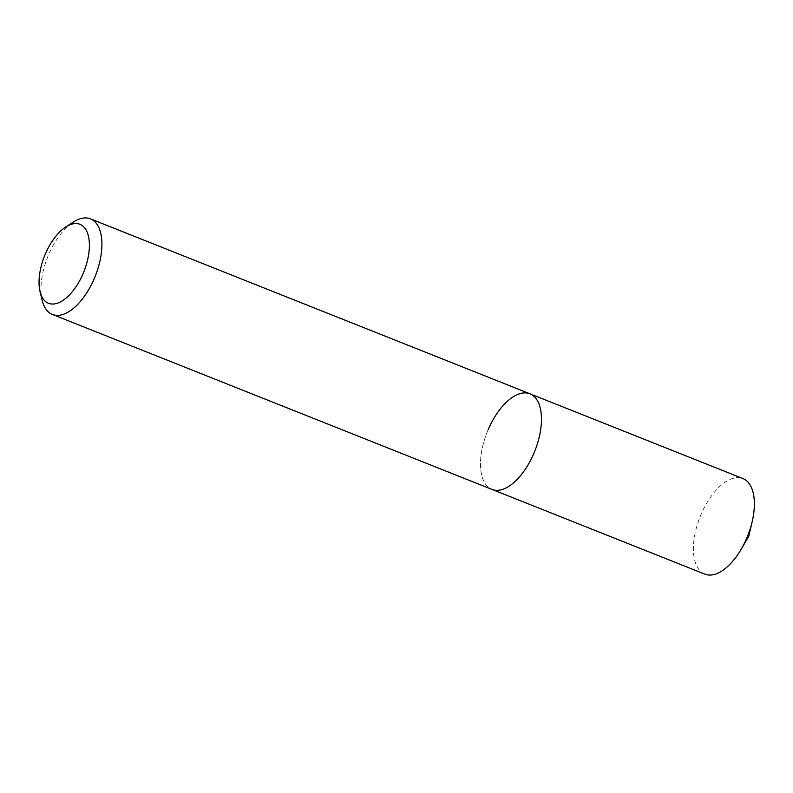 <?xml version="1.0" encoding="UTF-8"?>
<svg xmlns="http://www.w3.org/2000/svg" width="793" height="793" viewBox="0 0 793 793"><rect width="100%" height="100%" fill="white"/><g stroke="black" fill="none" stroke-linecap="round" stroke-linejoin="round"><path stroke-width="0.59" stroke-dasharray="3.96 2.97" d="M42.168 300.309A51.446 25.644 111.7 0 1 48.631 254.682A51.446 25.644 111.7 0 1 73.293 222.099M488.181 429.637A51.446 25.644 111.7 0 0 491.957 489.4A51.446 25.644 111.7 0 1 488.181 429.637A51.446 25.644 111.7 0 1 530.002 393.814M704.858 574.142A51.446 25.644 111.7 0 1 701.081 514.37A51.446 25.644 111.7 0 1 742.902 478.546"/><path stroke-width="1.19" d="M45.389 253.899A42.495 21.183 111.7 0 1 65.76 226.986A42.495 21.183 111.7 0 1 87.498 233.033A42.495 21.183 111.7 0 1 83.057 273.674A42.495 21.183 111.7 0 1 58.702 302.718A42.495 21.183 111.7 0 1 40.046 291.586A42.495 21.183 111.7 0 1 45.389 253.899M65.76 226.986L73.293 222.099A51.446 25.644 111.7 0 1 90.452 218.858A51.446 25.644 111.7 0 1 94.228 278.63A51.446 25.644 111.7 0 1 52.407 314.454A51.446 25.644 111.7 0 1 42.168 300.309L40.046 291.586M488.181 429.637A51.446 25.644 111.7 0 1 530.002 393.814A51.446 25.644 111.7 0 1 533.778 453.576A51.446 25.644 111.7 0 1 491.957 489.4L704.858 574.142A51.446 25.644 111.7 0 0 741.158 549.281A51.446 25.644 111.7 0 0 746.669 538.318A51.446 25.644 111.7 0 0 752.2 521.556A51.446 25.644 111.7 0 0 742.902 478.546L530.002 393.814A51.446 25.644 111.7 0 1 533.778 453.576A51.446 25.644 111.7 0 1 491.957 489.4L52.407 314.454M90.452 218.858L530.002 393.814M741.158 549.281L748.77 536.256L752.2 521.556"/></g></svg>
